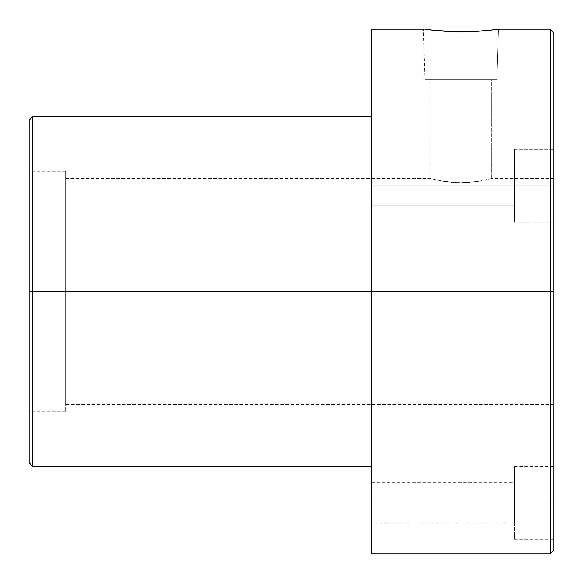 <?xml version="1.0" encoding="UTF-8"?>
<svg xmlns="http://www.w3.org/2000/svg" width="583" height="583" viewBox="0 0 583 583"><rect width="100%" height="100%" fill="white"/><g stroke="black" fill="none" stroke-linecap="round" stroke-linejoin="round"><path stroke-width="0.44" stroke-dasharray="2.92 2.19" d="M423.455 29.15L424.176 29.252L423.455 29.15L424.963 79.58L496.905 79.58L424.963 79.58L423.455 29.15L440.129 31.001L460.949 31.832L481.762 31.001L498.414 29.15L496.905 79.58L496.213 79.58L496.905 79.58L498.414 29.15L495.557 29.544M430.808 178.704L430.21 178.544L430.21 79.58L491.658 79.58L491.658 178.544L478.024 181.466L460.942 182.807L443.86 181.473L430.21 178.544L443.86 181.473L439.218 180.657L454.937 182.639L449.143 182.166L443.845 181.466L460.942 182.807L454.922 182.639L466.968 182.639L478.024 181.466L460.92 182.807L478.024 181.466L491.658 178.544L491.061 178.704L491.658 178.544L491.658 79.58L430.21 79.58L430.21 178.544L430.801 178.704M514.498 185.831L514.498 149.394L514.498 185.831L553.85 185.831L371.663 185.831L371.663 165.791L371.663 185.831L514.498 185.831L514.498 149.394L514.498 185.831L553.85 185.831L553.85 149.394L553.85 185.831L371.663 185.831L371.663 165.791L371.663 185.831L514.498 185.831L514.498 165.791L514.498 185.831L371.663 185.831L371.663 165.791L371.663 205.872L371.663 165.791L371.663 205.872L371.663 185.831L514.498 185.831L514.498 205.872L514.498 149.394L514.498 222.269L514.498 165.791L514.498 205.872L514.498 185.831L553.85 185.831L553.85 149.394L553.85 222.269L553.85 149.394L553.85 222.269L553.85 149.394L553.85 185.831L514.498 185.831L514.498 222.269L514.498 185.831L371.663 185.831L371.663 205.872L371.663 185.831L514.498 185.831L514.498 205.872L514.498 149.394L514.498 222.269L514.498 165.791L514.498 205.872L514.498 185.831L553.85 185.831L553.85 222.269L553.85 185.831L514.498 185.831L514.498 222.269L514.498 185.831M514.498 502.838L514.498 466.4L514.498 502.838L553.85 502.838L371.663 502.838L371.663 482.797L371.663 502.838L514.498 502.838L514.498 482.797L514.498 502.838L371.663 502.838L371.663 482.797L371.663 553.85L371.663 291.5L371.663 466.4L371.663 291.5L553.85 291.5L553.85 178.544L553.85 291.5L65.588 291.5L553.85 291.5L553.85 550.206L553.85 32.794L553.85 404.456L553.85 178.544L553.85 291.5L550.206 291.5L550.206 553.85L550.206 291.5L371.663 291.5L371.663 29.15L371.663 522.871L371.663 502.838L514.498 502.838L514.498 522.878L514.498 466.4L514.498 539.275L514.498 482.797L514.498 522.878L514.498 502.838L553.85 502.838L553.85 466.4L553.85 539.275L553.85 466.4L553.85 502.838L514.498 502.838L514.498 539.275L514.498 502.838M65.588 291.5L65.588 171.256L65.588 291.5L29.15 291.5L65.588 291.5L29.15 291.5L29.15 171.256L29.15 291.5L32.794 291.5L32.794 466.4L32.794 291.5L371.663 291.5L371.663 466.4L371.663 116.6L371.663 291.5L371.663 116.6L371.663 291.5L32.794 291.5L32.794 116.6L32.794 291.5L29.15 291.5L29.15 462.756L29.15 120.244L29.15 291.5L65.588 291.5L65.588 411.744L65.588 171.256L65.588 404.456L65.588 178.544L65.588 291.5L553.85 291.5L65.588 291.5L65.588 404.456L65.588 291.5M550.206 29.15L550.206 291.5L550.206 29.15M492.489 29.93L494.821 29.638M424.176 29.252L440.129 31.001L460.949 31.832L475.276 31.438L491.79 30.01M29.15 291.5L29.15 411.744L29.15 291.5M553.85 291.5L553.85 404.456L553.85 291.5M371.663 502.838L371.663 522.878L371.663 502.838M553.85 502.838L553.85 539.275L553.85 502.838M371.663 185.831L371.663 205.872L371.663 185.831M553.85 185.831L553.85 222.269L553.85 185.831M425.656 79.58L496.213 79.58L425.656 79.58M491.658 79.58L430.21 79.58L491.658 79.58M514.498 149.394L553.85 149.394L514.498 149.394M371.663 165.791L514.498 165.791L371.663 165.791M514.498 466.4L553.85 466.4M371.663 482.797L514.498 482.797M553.85 178.544L491.658 178.544M65.588 178.544L430.21 178.544M65.588 171.256L29.15 171.256M65.588 411.744L29.15 411.744M553.85 404.456L65.588 404.456M371.663 522.878L514.498 522.878M514.498 539.275L553.85 539.275M371.663 205.872L514.498 205.872L371.663 205.872M514.498 222.269L553.85 222.269L514.498 222.269"/><path stroke-width="0.87" d="M494.821 29.638L498.414 29.15L550.206 29.15L550.206 553.85L550.206 291.5L29.15 291.5L29.15 462.756L29.15 120.244L29.15 291.5L32.794 291.5L32.794 466.4L32.794 291.5L371.663 291.5L371.663 553.85L371.663 291.5L550.206 291.5L550.206 29.15L553.85 32.794L553.85 291.5L550.206 291.5L553.85 291.5L553.85 550.206L553.85 32.794M497.7 29.252L492.489 29.93M495.557 29.544L481.762 31.001M492.088 29.973L475.291 31.438L460.949 31.832L446.593 31.438L426.29 29.536M371.663 29.15L371.663 291.5L371.663 29.15L423.455 29.15M481.747 31.001L475.356 31.431M475.291 31.438L453.64 31.73M371.663 116.6L32.794 116.6L32.794 291.5L32.794 116.6L29.15 120.244M453.625 31.73L426.311 29.544M371.663 466.4L32.794 466.4L29.15 462.756M371.663 553.85L550.206 553.85L553.85 550.206"/></g></svg>
